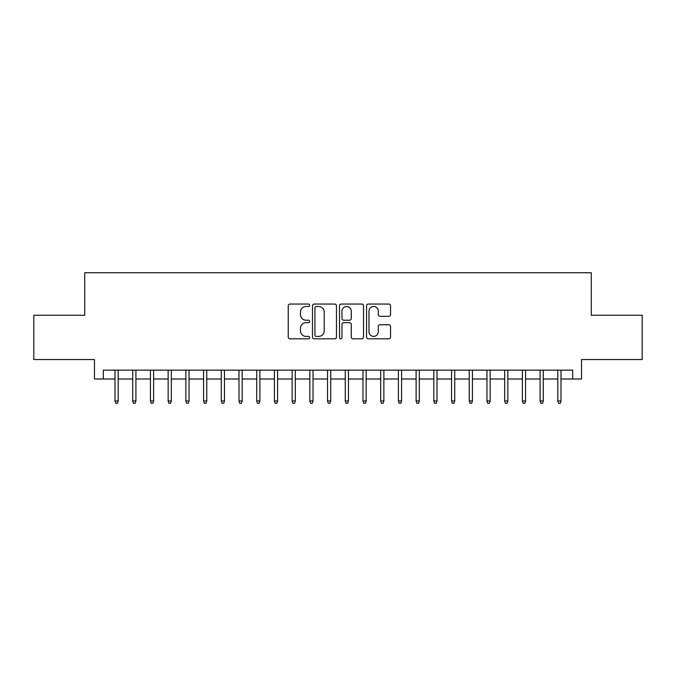 <?xml version="1.0" encoding="UTF-8"?>
<svg xmlns="http://www.w3.org/2000/svg" width="676" height="676" viewBox="0 0 676 676"><rect width="100%" height="100%" fill="white"/><g stroke="black" fill="none" stroke-linecap="round" stroke-linejoin="round"><path stroke-width="1.01" d="M309.659 305.273A1.217 1.217 0 0 0 308.442 304.056L289.97 304.056A1.741 1.741 0 0 0 288.238 305.789L288.238 337.087A1.741 1.741 0 0 0 289.97 338.828L308.442 338.828A1.217 1.217 0 0 0 309.659 337.611A1.217 1.217 0 0 0 308.442 336.394L306.051 336.394A5.56 5.56 0 0 1 300.49 330.826L300.49 328.223A5.56 5.56 0 0 1 306.051 322.655L308.442 322.655A1.217 1.217 0 0 0 309.659 321.438A1.217 1.217 0 0 0 308.442 320.221L306.051 320.221A5.56 5.56 0 0 1 300.49 314.661L300.49 312.05A5.56 5.56 0 0 1 306.051 306.49L308.442 306.49A1.217 1.217 0 0 0 309.659 305.273M388.81 316.309A1.741 1.741 0 0 0 390.551 314.568L390.551 305.789A1.741 1.741 0 0 0 388.81 304.056L368.293 304.056A1.741 1.741 0 0 0 366.553 305.789L366.553 337.087A1.741 1.741 0 0 0 368.293 338.828L388.81 338.828A1.741 1.741 0 0 0 390.551 337.087L390.551 326.483A1.741 1.741 0 0 0 388.81 324.742L380.03 324.742A1.741 1.741 0 0 0 378.29 326.483L378.29 331.739A4.647 4.647 0 0 1 373.642 336.394A4.647 4.647 0 0 1 368.986 331.739L368.986 311.137A4.647 4.647 0 0 1 373.642 306.49A4.647 4.647 0 0 1 378.29 311.137L378.29 314.568A1.741 1.741 0 0 0 380.03 316.309L388.81 316.309M103.318 378.999L103.318 370.144L572.682 370.144L572.682 378.999L581.537 378.999L581.537 359.522L642.2 359.522L642.2 315.244L591.28 315.244L591.28 272.732L84.72 272.732L84.72 315.244L33.8 315.244L33.8 359.522L94.463 359.522L94.463 378.999L115.004 378.999M336.479 305.789A1.741 1.741 0 0 0 334.738 304.056L314.222 304.056A1.741 1.741 0 0 0 312.489 305.789L312.489 337.087A1.741 1.741 0 0 0 314.222 338.828L334.738 338.828A1.741 1.741 0 0 0 336.479 337.087L336.479 305.789M341.262 304.056L361.778 304.056A1.741 1.741 0 0 1 363.511 305.789L363.511 337.087A1.741 1.741 0 0 1 361.778 338.828L352.999 338.828A1.741 1.741 0 0 1 351.258 337.087L351.258 324.395A1.741 1.741 0 0 0 349.517 322.655L343.695 322.655A1.741 1.741 0 0 0 341.955 324.395L341.955 337.611A1.217 1.217 0 0 1 340.738 338.828A1.217 1.217 0 0 1 339.521 337.611L339.521 305.789A1.741 1.741 0 0 1 341.262 304.056M118.199 378.999L132.724 378.999M135.91 378.999L150.435 378.999M153.621 378.999L168.147 378.999M171.332 378.999L185.858 378.999M189.043 378.999L203.569 378.999M206.755 378.999L221.28 378.999M224.466 378.999L238.991 378.999M242.177 378.999L256.703 378.999M259.888 378.999L274.414 378.999M277.599 378.999L292.125 378.999M295.311 378.999L309.836 378.999M313.03 378.999L327.547 378.999M330.741 378.999L345.259 378.999M348.453 378.999L362.97 378.999M366.164 378.999L380.689 378.999M383.875 378.999L398.401 378.999M401.586 378.999L416.112 378.999M419.297 378.999L433.823 378.999M437.009 378.999L451.534 378.999M454.72 378.999L469.245 378.999M472.431 378.999L486.957 378.999M490.142 378.999L504.668 378.999M507.853 378.999L522.379 378.999M525.565 378.999L540.09 378.999M543.276 378.999L557.801 378.999M560.995 378.999L572.682 378.999M316.14 306.49A1.217 1.217 0 0 0 314.923 307.707L314.923 335.178A1.217 1.217 0 0 0 316.14 336.394L318.658 336.394A5.56 5.56 0 0 0 324.218 330.826L324.218 312.05A5.56 5.56 0 0 0 318.658 306.49L316.14 306.49M351.258 311.222A4.647 4.647 0 0 0 346.602 306.574A4.647 4.647 0 0 0 341.955 311.222L341.955 318.48A1.741 1.741 0 0 0 343.695 320.221L349.517 320.221A1.741 1.741 0 0 0 351.258 318.48L351.258 311.222M115.004 400.969L115.714 403.268L117.489 403.268L118.199 400.969L115.004 400.969L115.004 370.144M118.199 400.969L118.199 370.144M132.724 400.969L133.425 403.268L135.2 403.268L135.91 400.969L132.724 400.969L132.724 370.144M135.91 400.969L135.91 370.144M150.435 400.969L151.137 403.268L152.911 403.268L153.621 400.969L150.435 400.969L150.435 370.144M153.621 400.969L153.621 370.144M168.147 400.969L168.856 403.268L170.622 403.268L171.332 400.969L168.147 400.969L168.147 370.144M171.332 400.969L171.332 370.144M185.858 400.969L186.568 403.268L188.334 403.268L189.043 400.969L185.858 400.969L185.858 370.144M189.043 400.969L189.043 370.144M203.569 400.969L204.279 403.268L206.045 403.268L206.755 400.969L203.569 400.969L203.569 370.144M206.755 400.969L206.755 370.144M221.28 400.969L221.99 403.268L223.756 403.268L224.466 400.969L221.28 400.969L221.28 370.144M224.466 400.969L224.466 370.144M238.991 400.969L239.701 403.268L241.467 403.268L242.177 400.969L238.991 400.969L238.991 370.144M242.177 400.969L242.177 370.144M256.703 400.969L257.412 403.268L259.178 403.268L259.888 400.969L256.703 400.969L256.703 370.144M259.888 400.969L259.888 370.144M274.414 400.969L275.124 403.268L276.898 403.268L277.599 400.969L274.414 400.969L274.414 370.144M277.599 400.969L277.599 370.144M292.125 400.969L292.835 403.268L294.609 403.268L295.311 400.969L292.125 400.969L292.125 370.144M295.311 400.969L295.311 370.144M309.836 400.969L310.546 403.268L312.32 403.268L313.03 400.969L309.836 400.969L309.836 370.144M313.03 400.969L313.03 370.144M327.547 400.969L328.257 403.268L330.032 403.268L330.741 400.969L327.547 400.969L327.547 370.144M330.741 400.969L330.741 370.144M345.259 400.969L345.968 403.268L347.743 403.268L348.453 400.969L345.259 400.969L345.259 370.144M348.453 400.969L348.453 370.144M362.97 400.969L363.68 403.268L365.454 403.268L366.164 400.969L362.97 400.969L362.97 370.144M366.164 400.969L366.164 370.144M380.689 400.969L381.391 403.268L383.165 403.268L383.875 400.969L380.689 400.969L380.689 370.144M383.875 400.969L383.875 370.144M398.401 400.969L399.102 403.268L400.876 403.268L401.586 400.969L398.401 400.969L398.401 370.144M401.586 400.969L401.586 370.144M416.112 400.969L416.822 403.268L418.588 403.268L419.297 400.969L416.112 400.969L416.112 370.144M419.297 400.969L419.297 370.144M433.823 400.969L434.533 403.268L436.299 403.268L437.009 400.969L433.823 400.969L433.823 370.144M437.009 400.969L437.009 370.144M451.534 400.969L452.244 403.268L454.01 403.268L454.72 400.969L451.534 400.969L451.534 370.144M454.72 400.969L454.72 370.144M469.245 400.969L469.955 403.268L471.721 403.268L472.431 400.969L469.245 400.969L469.245 370.144M472.431 400.969L472.431 370.144M486.957 400.969L487.666 403.268L489.432 403.268L490.142 400.969L486.957 400.969L486.957 370.144M490.142 400.969L490.142 370.144M504.668 400.969L505.378 403.268L507.144 403.268L507.853 400.969L504.668 400.969L504.668 370.144M507.853 400.969L507.853 370.144M522.379 400.969L523.089 403.268L524.863 403.268L525.565 400.969L522.379 400.969L522.379 370.144M525.565 400.969L525.565 370.144M540.09 400.969L540.8 403.268L542.575 403.268L543.276 400.969L540.09 400.969L540.09 370.144M543.276 400.969L543.276 370.144M557.801 400.969L558.511 403.268L560.286 403.268L560.995 400.969L557.801 400.969L557.801 370.144M560.995 400.969L560.995 370.144"/></g></svg>
